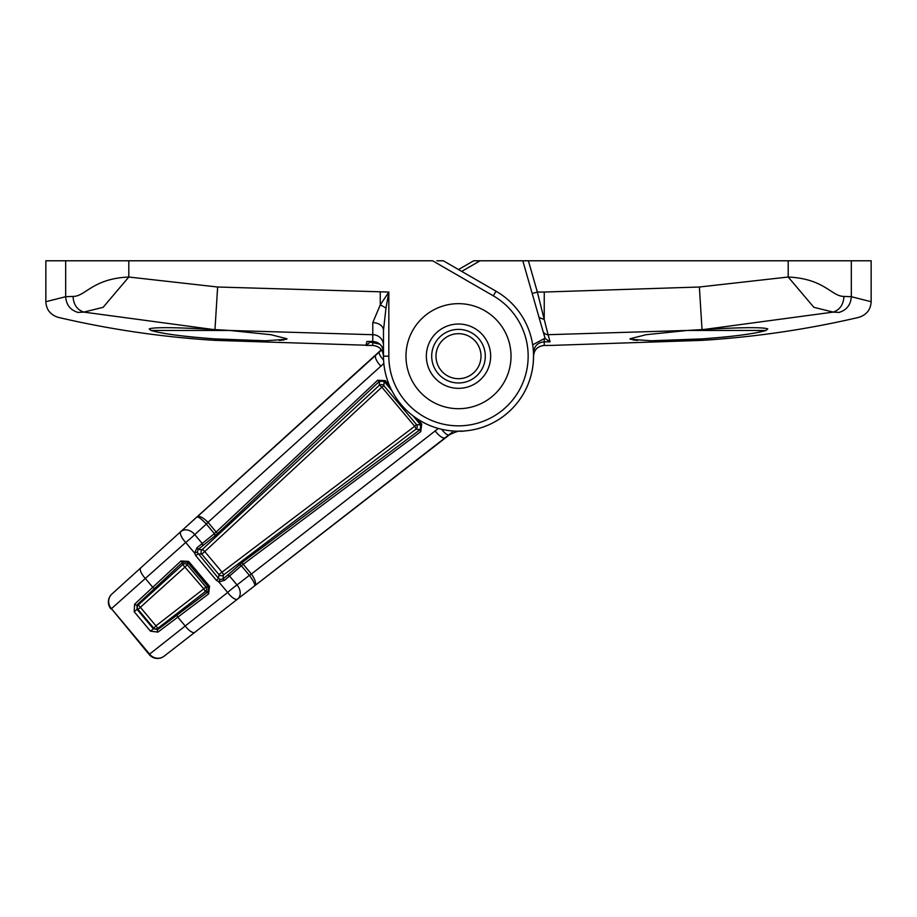 <?xml version="1.0" encoding="UTF-8"?>
<svg xmlns="http://www.w3.org/2000/svg" width="917" height="917" viewBox="0 0 917 917"><rect width="100%" height="100%" fill="white"/><g stroke="black" fill="none" stroke-linecap="round" stroke-linejoin="round"><path stroke-width="1.38" d="M459.933 431.196L461.687 431.311C460.105 430.405 456.024 431.563 449.468 434.773L449.468 434.773A10.717 3.794 -121.5 0 0 449.639 434.658L237.514 599.133A10.717 8.322 -127.9 0 0 237.308 585.321A10.717 8.322 -127.9 0 0 236.999 584.954L249.378 575.337L241.343 565.766L224.493 580.358L218.796 581.905L216.309 580.22L195.802 555.782L194.576 553.043L197.086 547.701L214.383 533.637A2.143 1.662 -128.4 0 1 214.509 536.25L218.12 533.086A2.143 0.734 -133.2 0 1 216.171 532.043L214.383 533.637L206.348 524.065L194.736 534.588A10.717 0.768 140 0 1 188.547 540.159A10.717 0.768 140 0 1 185.704 542.474L111.438 608.659A10.717 0.608 140 0 1 110.877 608.877A10.717 10.717 0 0 1 111.897 594.044L379.672 351.28A10.717 3.794 -138.5 0 0 379.523 351.429L381.128 349.469M112.057 593.895L111.897 594.044A10.717 10.144 47.9 0 0 111.312 608.51L149.276 654.635A10.717 10.717 0 0 0 164.063 656.217A10.717 10.144 -127.9 0 1 149.712 654.279L149.276 654.635A10.717 0.608 -40 0 1 149.586 654.119L227.657 592.474A10.717 0.768 -40 0 1 230.442 590.078A10.717 0.768 -40 0 1 236.999 584.954L229.617 576.151A2.143 1.662 -131.6 0 0 227.072 575.589L242.535 562.19L420.215 429.523L420.731 425.007L412.959 415.802M208.606 593.929L157.953 632.1L150.491 631.183L134.191 611.754L134.581 604.246L180.97 560.986L188.65 561.41L209.535 586.284L208.606 593.929A2.143 0.734 -127.1 0 1 207.918 591.843L208.503 587.247L187.526 562.259L182.907 562.029L137.08 604.865L137.023 609.324L134.191 611.754M209.535 586.284L208.503 587.247L205.855 586.972L203.769 588.84L182.724 564.585A3.221 3.209 -176.1 0 1 187.343 564.906L140.37 607.306L138.318 604.945L182.724 564.585L182.999 561.949M461.687 431.311L466.145 430.818M383.833 363.476L207.999 522.289L216.171 532.043L377.644 380.246L385.323 380.624L389.496 385.621M417.522 419.023L421.717 423.998L420.765 431.62L243.234 564.287L251.407 574.031L438.349 428.445M214.509 536.25L198.198 549.432L197.201 552.229L218.555 578.432L218.957 574.615L201.786 554.143L204.743 551.553A3.221 0.722 47.2 0 0 202.084 549.696L379.248 385.381A3.221 0.734 47.2 0 1 381.85 387.157L204.743 551.553L222.029 572.151L414.679 426.29L381.85 387.157L383.868 385.702L416.467 424.56L420.731 425.007L421.717 423.998M391.868 390.676L384.154 381.426L379.535 381.231A2.143 0.745 -133.3 0 1 377.644 380.246M216.309 580.22L218.555 578.432L220.046 579.464L218.796 581.905L227.657 592.474A10.717 3.691 -127.9 0 0 228.104 593.047A10.717 3.691 -127.9 0 0 237.514 599.133L164.235 656.079M254.445 585.974C255.568 585.057 253.917 581.561 249.516 575.509L251.407 574.031C255.637 580.232 256.645 584.209 254.445 585.974L452.345 432.182M381.529 350.007L197.224 516.821M238.787 565.193A2.143 1.662 -131.6 0 1 241.343 565.766L243.234 564.287A2.143 0.734 -126.8 0 1 242.535 562.19M197.201 552.229L194.576 553.043L185.704 542.474A10.717 3.691 -132.1 0 1 185.223 541.947A10.717 3.691 -132.1 0 1 180.855 531.619A10.717 8.322 -132.1 0 1 194.427 534.221A10.717 8.322 -132.1 0 1 194.736 534.588L202.118 543.38A2.143 1.662 -128.4 0 1 202.244 545.993M435.105 430.807A10.717 3.714 52.1 0 0 445.192 437.741L449.468 434.773A10.717 3.794 -121.5 0 1 441.753 429.316M383.57 359.968A10.717 3.794 -138.5 0 1 379.523 351.429L375.867 355.131A10.717 3.714 -132.1 0 0 380.945 366.25M196.765 517.222C198.886 515.365 202.623 517.05 207.999 522.289L206.21 523.905C201.018 518.518 197.866 516.282 196.765 517.222M249.516 575.509L251.247 573.836M208.159 522.484L206.21 523.905M188.65 561.41L187.526 562.259L187.343 564.906L205.855 586.972A3.221 3.209 -83.9 0 1 205.362 591.568L157.907 628.305L155.936 625.864L203.769 588.84L205.362 591.568L207.918 591.843L157.781 629.532A2.143 1.444 54 0 0 157.953 632.1M134.581 604.246A2.143 1.444 -134 0 0 137.08 604.865L138.318 604.945A3.221 3.209 93.9 0 0 138.008 609.392L140.37 607.306L155.936 625.864L153.38 628.81L157.781 629.532L157.907 628.305A3.221 3.209 6.1 0 1 153.483 627.836L138.008 609.392L137.023 609.324L153.38 628.81L150.491 631.183M180.97 560.986A2.143 0.734 47.1 0 0 182.907 562.029M220.046 579.464L222.98 578.971L227.072 575.589M379.627 381.14L218.12 533.086M420.765 431.62A2.143 0.745 -126.7 0 1 420.124 429.592L415.986 429.156A3.221 0.734 52.8 0 0 414.679 426.29L416.467 424.56A3.221 3.209 -83.9 0 1 415.986 429.156L223.393 575.085A3.221 0.722 52.8 0 0 222.029 572.151L218.957 574.615A3.221 3.209 6.1 0 0 223.393 575.085L222.98 578.971L224.493 580.358M242.627 564.7L243.234 564.287M379.535 381.231L379.248 385.381A3.221 3.209 -176.1 0 1 383.868 385.702L384.154 381.426L385.323 380.624M195.802 555.782L197.957 553.879L201.786 554.143A3.221 3.209 93.9 0 1 202.084 549.696L198.198 549.432L197.086 547.701M433.317 347.016A26.799 26.799 0 0 1 467.67 331.003A26.799 26.799 0 0 1 483.683 365.344A26.799 26.799 0 0 1 449.33 381.357A26.799 26.799 0 0 1 433.317 347.016M479.648 363.877A22.512 22.512 0 0 0 466.203 335.026A22.512 22.512 0 0 0 437.352 348.483A22.512 22.512 0 0 0 450.797 377.334A22.512 22.512 0 0 0 479.648 363.877M160.59 332.699L166.974 333.822M167.341 333.88L175.479 335.072M183.904 336.138L194.163 337.238M279.215 340.425L284.064 339.932M286.631 339.244L265.792 340.769L214.979 338.9C183.434 336.573 162.091 333.765 150.95 330.452L149.23 328.894C154.01 327.105 175.204 327.289 212.824 329.455L83.768 312.101L77.968 312.41C51.684 319.047 51.684 319.047 77.968 312.41C70.322 310.084 66.219 304.845 65.68 296.707L73.051 296.432C85.625 296.455 92.502 278.608 128.804 277.026L217.627 287.01L388.831 292.053L385.977 308.158L383.478 330.315L383.478 356.174L388.831 356.174A69.669 69.669 0 0 0 458.5 425.843A69.669 69.669 0 0 0 493.335 295.847L432.618 260.783L45.85 260.783L45.85 301.716L65.68 296.707L65.68 260.783M214.979 338.9L214.979 340.356L372.783 345.445C379.363 346.202 382.928 349.767 383.478 356.163C382.848 349.664 379.283 346.099 372.783 345.445L365.86 345.422L366.995 341.445L372.783 341.468L372.783 334.705L229.961 330.475L270.882 334.705L287.01 338.774M229.961 330.475L150.95 330.452M365.86 345.422L371.053 341.468L370.789 342.224L379.867 344.184M436.905 260.783L443.335 260.783L496.017 291.205A75.022 75.022 0 0 1 458.5 431.208A75.022 75.022 0 0 1 383.478 356.174A75.022 75.022 0 0 0 458.5 431.208A75.022 75.022 0 0 0 533.522 356.174L533.522 352.598C534.153 346.087 537.717 342.5 544.217 341.846L544.217 345.445L551.14 345.422L702.021 340.356L702.021 338.9L651.219 340.769L630.392 339.256M511.021 356.174A52.521 52.521 0 0 0 458.5 303.665A52.521 52.521 0 0 0 405.979 356.174A52.521 52.521 0 0 0 458.5 408.695A52.521 52.521 0 0 0 511.021 356.174M426.348 356.174A32.152 32.152 0 0 1 458.5 324.022A32.152 32.152 0 0 1 490.652 356.174A32.152 32.152 0 0 1 458.5 388.338A32.152 32.152 0 0 1 426.348 356.174M229.674 330.452L212.824 329.455M128.804 260.783L128.804 277.026L103.128 307.321L83.768 312.101C77.074 309.74 73.498 304.524 73.051 296.432M383.478 345.365A10.717 10.672 180 0 0 372.783 334.705L372.772 322.658L380.257 304.937L388.831 292.053L388.831 356.174M372.783 341.468C379.283 342.121 382.848 345.709 383.478 352.22C382.664 345.571 379.099 341.984 372.783 341.479L366.995 341.445M372.772 322.658A10.717 7.657 180 0 1 383.478 330.315M458.5 269.541L473.665 260.783L522.805 260.783L539.081 317.534L532.192 293.52L537.351 292.042L544.228 319.483L544.251 292.042L699.373 287.01L788.196 277.026C824.876 278.779 831.134 296.317 843.949 296.432L851.32 296.707C850.781 304.845 846.678 310.084 839.032 312.41L833.232 312.101L704.176 329.455C741.83 327.289 763.024 327.105 767.77 328.894L766.05 330.452L687.326 330.452L548.068 334.694L550.108 341.823L544.217 341.846L544.205 338.637L545.214 338.637L542.898 330.831L545.053 338.258M766.05 330.452C755.012 333.742 733.669 336.562 702.021 338.9L696.507 339.233M633.062 339.955L637.636 340.413M652.595 340.769L655.655 340.746M665.455 340.574L672.631 340.356M675.955 340.23L690.65 339.565M629.99 338.774L646.107 334.705L687.039 330.475M533.522 356.163C534.153 349.664 537.717 346.099 544.217 345.445L544.217 345.445C537.637 346.202 534.072 349.767 533.522 356.163M532.662 344.838L544.205 338.637M542.898 330.831L539.081 317.534L544.228 319.483L548.068 334.694A5.364 5.33 164 0 1 542.898 330.831M522.805 260.783L871.15 260.783L871.15 301.716C870.703 309.671 866.565 314.886 858.736 317.374C807.132 329.421 754.897 337.078 702.021 340.356M704.176 329.455L687.326 330.452M851.32 260.783L851.32 296.707L871.15 301.716M839.032 312.41C865.316 319.047 865.316 319.047 839.032 312.41L839.284 312.479M723.032 337.215L732.614 336.195M741.991 335.014L749.934 333.834M756.536 332.676L765.236 330.693M843.949 296.432C843.502 304.524 839.926 309.74 833.232 312.101L813.872 307.321L788.196 277.026L788.196 260.783M545.214 338.637L550.108 341.823M194.782 632.34A10.717 3.691 -127.9 0 1 184.982 625.726L177.852 617.221A2.143 0.734 -127.1 0 1 177.153 615.124M154.629 588.29A2.143 0.734 -132.9 0 1 152.68 587.235L145.551 578.73A10.717 3.691 47.9 0 1 140.748 567.932M149.712 654.279A10.717 10.144 -127.9 0 1 149.586 654.119L111.438 608.659A10.717 10.144 47.9 0 1 111.312 608.51M496.017 291.205L493.335 295.847M217.627 287.01L214.979 329.57M380.257 292.053L380.257 304.937A10.717 2.911 -153.4 0 1 385.977 308.158M372.783 345.445L372.795 342.224M480.095 260.783L461.721 271.398M528.387 260.783L537.351 292.042L544.251 292.042M702.021 329.57L699.373 287.01M45.85 301.716C46.297 309.671 50.435 314.886 58.264 317.374C109.868 329.421 162.103 337.078 214.979 340.356M544.217 345.445L550.934 345.422"/></g></svg>
